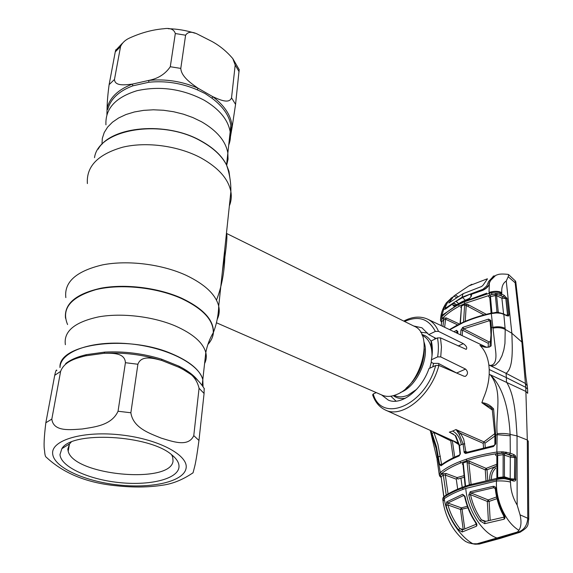 <?xml version="1.0" encoding="UTF-8"?>
<svg xmlns="http://www.w3.org/2000/svg" width="573" height="573" viewBox="0 0 573 573"><rect width="100%" height="100%" fill="white"/><g stroke="black" fill="none" stroke-linecap="round" stroke-linejoin="round"><path stroke-width="0.86" d="M222.338 272.01L224.215 259.003L224.731 249.484M202.992 386.625L202.813 379.584C199.984 369.965 189.642 361.355 171.8 353.763C127.299 334.338 57.852 343.864 60 367.587C60.165 351.886 90.785 340.391 128.202 343.685C165.604 346.808 199.032 363.676 202.813 379.584L203.05 386.345M76.538 358.397L78.73 356.829M204.267 100.246C219.438 109.278 228.068 119.786 230.16 131.783C230.855 136.467 230.36 140.929 228.684 145.17C230.36 140.929 230.855 136.467 230.16 131.783C228.068 119.786 219.438 109.278 204.267 100.246C182.522 88.858 160.096 85.678 136.968 90.706C115.445 97.381 105.103 108.755 105.948 124.835C105.103 108.755 115.445 97.381 136.968 90.706C160.096 85.678 182.522 88.858 204.267 100.246M216.444 322.764L382.127 395.162C386.496 397.025 391.416 396.767 396.896 394.396C421.671 384.963 434.248 333.794 414.207 326.245L226.442 233.383C227.395 234.679 226.865 242.601 224.86 257.17C224.279 273.006 221.486 287.338 216.479 300.159M390.829 396.208L396.086 401.164M438.589 365.316L438.911 363.69M435.279 338.951L434.055 337.39M427.78 333.063L420.603 332.233M122.443 43.183L116.097 49.894C115.939 49.257 115.66 49.923 115.259 51.885L109.121 84.646C107.874 93.85 107.201 101.65 107.094 108.068L106.9 114.564M120.545 46.585C122.156 42.853 125.236 39.967 129.777 37.918C141.259 32.725 152.619 29.667 163.849 28.736C170.202 27.755 174.02 29.352 175.317 33.535L170.281 66.733C165.339 74.017 158.162 78.58 148.744 80.421L132.492 84.081C125.351 84.94 114.808 86.408 114.478 79.454L120.545 46.585L115.259 51.885M148.837 82.247L148.744 80.421C165.669 78.745 182.078 81.323 197.957 88.17C191.382 83.579 181.319 76.725 180.789 68.409L185.602 35.218C187.772 31.816 191.575 31.372 197.005 33.879L211.91 41.442C219.674 45.675 226.636 51.398 232.796 58.596L235.195 65.035L231.528 97.818C229.193 104.265 219.395 99.652 212.755 96.658L197.957 88.17L197.399 89.882C181.727 83.142 165.54 80.592 148.837 82.247L132.793 85.85C118.905 91.086 110.546 98.964 107.724 109.479L107.094 108.068C109.944 97.396 118.41 89.402 132.492 84.081L132.793 85.85M230.468 135.321L231.148 128.395L230.862 125.415C229.257 115.567 222.969 106.506 212.003 98.241L205.12 93.549L197.399 89.882M212.003 98.241L212.755 96.658C225.067 106.034 231.521 116.226 232.115 127.249L235.56 104.401L239.177 69.577M231.148 128.395L232.115 127.249L230.461 136.632M56.849 370.509C56.441 369.141 55.731 370.745 54.722 375.315L45.84 422.759C44.064 437.163 43.634 446.482 44.572 450.707C44.837 454.711 45.389 456.867 46.227 457.168C63.667 473.499 87.282 483.053 117.078 485.832C133.566 487.587 148.779 487.372 162.718 485.181C172.874 483.777 182.995 479.637 193.072 472.754L194.405 467.568C195.536 463.614 197.055 454.582 198.96 440.479L204.081 393.45L204.146 388.437M192.528 473.212L193.08 472.754M59.986 454.554L61.855 448.673C71.754 430.645 149.718 435 171.742 454.819C177.272 459.302 179.65 463.664 178.869 467.897C176.606 479.515 148.565 485.868 118.41 482.495C88.263 479.279 60.709 466.701 59.986 454.554M171.592 454.704L172.724 457.132L173.032 461.043C170.962 484.343 73.96 475.547 68.187 451.288L67.815 449.153L69.541 443.903L71.159 442.141M60.616 371.39C64.448 360.969 77.047 358.046 85.47 355.854L104.143 353.276C112.38 353.19 124.921 352.646 125.415 362.702L118.052 411.249C111.463 425.689 93.9 427.014 82.233 428.991C70.744 429.664 53.475 432.214 51.821 419.099L60.616 371.39L54.722 375.315M137.9 364.249C141.381 354.687 153.808 358.369 161.794 360.46L179.163 367.4L183.539 369.735C191.833 373.388 197.012 379.57 199.067 388.272L193.774 435.609C188.288 447.699 172.28 441.375 161.135 438.094C150.269 433.553 133.101 428.153 130.866 412.768L137.9 364.249L125.415 362.702M77.849 357.946L80.406 356.27M65.644 363.604C70.536 359.737 77.455 356.757 86.394 354.651L104.787 352.101L104.143 353.276C123.754 352.288 142.971 354.68 161.794 360.46L161.572 359.185L178.905 366.147L179.385 367.508M86.394 354.651L85.535 355.84M440.737 356.915L437.629 356.9C438.71 349.974 438.646 343.65 437.421 337.927L440.494 337.869L441.454 346.952L440.737 356.915L465.57 369.084C468.177 371.791 468.12 374.212 465.412 376.346L464.101 376.26L438.897 365.424C431.039 395.864 401.981 419.013 385.192 409.917L458.715 443.309M464.818 443.889L463.084 444.011L459.281 434.449L456.101 429.628L460.599 433.381L463.707 439.133L465.885 452.061L464.259 452.67L463.084 444.011L461.265 444.684C460.212 438.187 457.34 433.639 452.663 431.046L449.325 432.171L453.551 434.148M456.101 429.628L483.977 441.883L494.85 433.589M492.451 410.103L481.864 402.719L483.376 398.357C486.849 390.313 488.79 382.291 489.206 374.284L490.474 375.021C503.237 391.23 495.359 414.644 497.156 433.682L496.855 452.047L503.022 451.825L510.299 453.179L510.135 434.406C507.277 433.517 502.951 433.274 497.156 433.682M489.235 369.528L488.855 364.965L506.081 373.31L506.353 377.614L489.235 369.528L489.206 374.284L525.856 391.423L527.676 393.329L527.647 389.862M376.253 392.598L373.224 393.98C381.453 423.569 424.887 405.956 435.681 365.524L428.976 368.575C421.506 390.5 400.935 405.942 388.293 400.097L381.575 394.919M435.681 365.524L438.897 365.424M385.192 409.917C379.297 407.066 375.122 402.06 372.651 394.89L373.224 393.98M412.789 381.518L412.395 381.332M437.629 356.9L431.412 359.772C432.737 352.767 432.687 346.464 431.261 340.878L437.421 337.927M432.321 352.395L431.097 343.356L431.261 340.878M431.412 359.772L431.24 362.308L433.374 363.382L438.366 363.404L457.139 373.267M403.764 321.081C412.288 316.583 420.188 315.924 427.465 319.089C432.307 321.396 435.981 325.485 438.503 331.366L463.299 343.642C466.465 345.942 467.432 347.854 466.207 349.372L440.494 337.869M436.196 338.514L428.762 334.611L421.95 327.792L413.663 325.98M438.503 331.366L435.344 331.416L428.762 334.611M458.994 444.712L452.455 440.472M453.236 457.784L450.772 440.83L452.348 440.68L454.718 457.089M455.779 435.809L449.504 432.221L455.779 435.809L459.496 445.371L460.32 453.007L460.241 454.16L458.772 456.115C451.438 459.109 445.5 462.339 440.952 465.82L439.649 464.61L436.418 446.603L432.013 433.41L433.919 432.493L450.772 440.83L451.073 439.842M494.864 436.017L484.937 443.244L485.274 447.284M483.548 447.671L483.189 443.316L483.977 441.883L484.937 443.244M467.31 452.169L465.677 451.545L463.937 451.66M483.189 443.316L460.599 433.381L459.281 434.449M465.885 452.061L466.422 452.455L465.491 453.472L464.259 452.67M430.165 430.352L436.139 448.501L440.293 472.524C445.114 468.485 451.667 464.825 459.947 461.53L466.114 459.274C475.203 456.215 485.446 453.802 496.855 452.047L497.328 453.58C486.026 455.299 475.905 457.662 466.952 460.671L460.842 462.891C452.641 466.15 446.159 469.767 441.403 473.742L440.415 475.296L442.198 473.742L443.301 474.967L441.146 476.879L443.882 496.676M493.582 408.886C490.101 405.039 486.19 402.977 481.872 402.697L490.617 407.253L492.243 409.201L493.582 408.886L495.724 434.979L495.724 443.917L493.425 446.539L465.491 453.472M496.941 537.997L477.101 543.777L472.89 543.756L468.642 542.86L465.548 541.464L462.826 539.408C457.104 534.065 452.713 528.285 449.647 522.067C446.367 515.564 444.168 508.767 443.065 501.683L444.24 498.675C449.053 495.33 455.198 492.271 462.683 489.514L465.756 488.425C467.439 509.769 482.086 532.983 496.941 537.997L517.448 532.016L518.894 530.297C521.194 526.802 521.588 521.659 520.076 514.862L517.154 505.035L517.032 435.917L510.135 434.406C509.017 414.487 505.014 389.053 490.488 374.993L490.474 375.021M506.539 452.176L506.038 453.68L502.8 453.25L497.328 453.58M509.418 454.604L506.038 453.68L511.173 455.707L513.071 456.044L509.418 454.604L510.299 453.179L513.945 454.618L513.071 456.044L514.339 456.645L514.475 457.548L510.299 457.125L511.173 455.707M493.625 445.629L466.587 452.419L466.143 453.386M493.84 445.701L493.425 446.539M493.675 445.622L495.724 443.917M432.013 433.41L430.767 430.617M433.919 432.493L437.908 444.326L441.568 464.23L442.041 464.388M436.941 458.851L437.708 456.094M460.921 478.19L462.225 487.344M500.616 538.298L479.272 544.071L475.096 544.214L479.859 543.927M477.101 543.777L498.259 538.384L517.899 532.238L520.678 532.002M517.448 532.016L517.899 532.238C523.966 530.175 527.246 525.513 527.747 518.25L520.076 514.862M494.714 312.614L496.999 312.149L495.387 295.539L490.474 296.628L489.994 294.988L491.863 294.558L464.925 303.389L459.31 306.175C452.527 309.814 446.983 313.803 442.693 318.13L441.919 319.168L440.83 317.972L441.683 316.826C446.009 312.443 451.603 308.403 458.479 304.7L464.151 301.871L489.192 293.304L491.62 292.86L496.92 293.054L500.394 293.62L504.211 295.346L507.098 298.633L508.924 314.992L508.573 315.981L507.212 315.873L503.817 314.384L505.207 329.396L511.868 333.257C512.262 347.202 513.773 367.737 506.081 373.31L525.405 383.437L525.763 387.362L506.353 377.614L506.489 382.005C515.12 395.957 515.829 418.068 517.032 435.917L527.303 439.985L528.249 441.482M527.597 389.174L525.763 387.362L527.303 439.985L527.747 518.25L528.757 519.496M514.783 455.105L513.924 454.783M496.927 478.469L502.141 477.839L499.269 478.083L499.183 479.035L468.807 485.904L462.547 488.038C454.955 490.846 448.774 493.897 444.011 497.185L444.24 498.675C446.718 516.273 459.668 536.471 472.89 543.756M462.927 487.079C455.435 489.858 449.304 492.887 444.526 496.182L442.671 499.212M457.677 489.156L456.28 479.164L445.307 475.089L448.057 493.933M456.28 479.164L457.104 477.588L457.834 479.049L464.295 477.216M442.198 473.742L446.131 473.499L445.307 475.089L443.301 474.967L446.224 495.051M446.131 473.499L457.104 477.588L464.13 475.59M463.034 464.653L462.268 464.023L462.948 463.127L463.414 464.366L463.041 464.724L465.161 486.276L465.548 486.14M463.414 464.366L465.541 485.925M462.948 463.127L467.332 461.537L469.652 461.344L468.886 462.905L467.138 463.02L467.332 461.537M469.38 484.865L467.138 463.02M470.662 484.464L469.344 484.622M485.99 480.475L485.245 469.846L468.886 462.905L471.092 484.335M489.722 479.694C489.464 474.587 491.032 470.354 494.435 466.995L487.021 469.796L485.245 469.846L486.14 468.363L487.021 469.796L487.752 480.095M469.652 461.344L486.14 468.363L496.855 464.216M491.462 479.35C491.297 474.867 492.687 471.156 495.638 468.234L494.435 466.995L496.863 465.663M496.848 456.044L496.053 455.556C495.101 454.862 495.48 454.31 497.214 453.916L501.647 453.286L501.654 451.739M496.877 478.29L497.693 477.624L504.433 476.829L510.192 478.734L510.299 457.125L503.144 454.683L503.022 451.825M497.672 478.262L497.686 455.442L497.214 453.916M502.141 477.839L502.951 477.717L503.108 476.786L503.144 454.683L497.686 455.442L496.848 456.18L496.877 478.183M508 478.67L504.992 477.839L504.999 478.763L503.409 478.663L502.951 477.717L504.992 477.839L504.433 476.829L504.426 454.812L505.372 452.033M513.945 454.618L515.456 455.872L515.979 457.648L515.721 480.16L515.084 480.919L513.96 481.127L513 480.89L512.448 479.88L508.315 478.605L508.824 479.615L504.999 478.763M513 480.89L508.824 479.615M512.448 479.88L513.186 480.074L514.626 479.042L514.733 457.519L514.497 479.057L510.192 478.734L510.235 479.15M503.409 478.663L499.183 479.035M444.276 496.354L443.072 498.073M462.21 531.988L458.4 529.739C452.613 522.44 448.494 514.361 446.038 505.493L446.768 501.862L462.676 494.27L464.975 496.247C466.966 505.744 470.555 514.382 475.74 522.175C476.994 523.872 477.237 525.212 476.471 526.2L462.21 531.988L462.318 529.932L476.22 524.238M446.038 505.493L447.936 504.978C450.299 513.573 454.282 521.43 459.89 528.55L463.185 529.552M464.596 496.454L463.586 495.516L447.835 503.03L447.936 504.978L460.484 509.447L461.329 507.857L462.074 509.333L464.767 528.872M467.339 506.281L461.329 507.857L447.835 503.03L446.768 501.862M463.213 529.538L460.484 509.447L467.905 507.821M464.374 495.853L462.676 494.27M475.74 522.175L475.246 522.089C470.275 514.726 466.73 506.195 464.603 496.49L464.975 496.247M476.471 526.2L476.564 524.102L476.242 524.274L475.275 522.139M458.4 529.739L459.89 528.55L462.332 529.925M470.261 491.713L493.138 486.334C494.786 486.255 495.774 487.093 496.118 488.862C497.178 498.574 499.892 507.485 504.261 515.607C505.257 517.19 505.193 518.393 504.054 519.21L484.672 523.686L480.016 520.85C474.63 513.086 470.884 504.462 468.786 494.972L470.261 491.713L471.07 493.009L470.512 494.671C472.539 503.896 476.17 512.283 481.413 519.818L484.694 521.595M517.154 505.035C512.842 497.937 510.629 490.295 510.522 482.122C507.198 481.112 502.514 480.74 496.476 480.998L465.756 488.425M496.77 478.398L496.476 480.998C495.43 500.63 505.83 522.547 518.894 530.297M493.138 486.334L493.711 487.723L471.07 493.009L488.225 499.935L496.612 496.949M495.33 489.063L494.585 487.902L493.711 487.723L495.108 488.404M504.261 515.607L503.474 515.464C499.126 507.463 496.419 498.668 495.337 489.091L496.118 488.862M488.382 520.699L487.315 501.439L488.225 499.935L489.12 501.411L490.18 520.27M496.999 498.625L489.12 501.411L487.315 501.439L470.512 494.671L468.786 494.972M503.509 515.535L504.125 517.097L504.054 519.21M484.994 521.623L484.672 523.686M480.016 520.85L481.413 519.818L485.818 521.323M497.486 274.754C499.341 273.93 502.858 273.808 508.043 274.388L508.674 274.653L508.208 276.752L506.245 281.035L511.868 333.257L521.881 342.074L525.405 383.437L527.26 385.822M492.895 328.164C497.507 327.219 501.611 327.634 505.207 329.396L504.956 343.392L503.846 349.831L501.991 355.761L499.327 360.94L495.609 364.872L493.138 365.861L490.108 365.431C496.863 365.065 496.282 355.582 495.459 349.487L491.305 313.589C480.711 315.952 471.221 319.018 462.819 322.771L449.791 329.74M490.667 328.286L490.065 321.202L490.839 320.371L491.469 327.598L491.125 345.913C487.967 347.99 484.242 347.754 479.959 345.211L481.635 347.202C485.381 351.557 487.788 357.48 488.855 364.965L490.108 365.431M482.351 346.235L483.934 346.823M481.32 345.82L481.32 345.82C484.858 347.625 490.065 347.338 489.822 346.651L491.125 345.913M490.051 321.066L489.02 320.794L488.54 319.125L490.839 320.371M490.087 321.467L489.02 320.794L463.686 328.881L462.905 327.312L488.54 319.125M488.253 347.174L488.296 343.349L489.127 341.938L490.796 341.15M488.296 343.349L462.59 330.184L462.167 335.635M489.127 341.938L463.686 328.881L462.59 330.184L460.95 330.062L462.905 327.312M515.793 281.823L515.156 282.776L521.881 342.074L522.863 344.33M508.208 276.752L515.156 282.776L515.263 280.842M445.3 307.35L445.178 309.105L445.88 308.668M490.216 280.698L495.616 275.47L490.538 280.519L489.356 283.083C489.098 285.913 486.943 288.319 482.881 290.31L471.651 294.236L471.35 296.162L469.23 298.841L454.196 306.333L452.914 305.38L453.25 303.461L445.787 308.861C443.595 309.986 443.294 308.854 444.884 305.466L446.36 302.823L451.739 297.731M497.12 274.825L495.616 275.47M486.742 293.161L461.294 302.565L461.637 301.914L469.437 298.375M489.034 292.037L489.356 283.083L488.927 283.506C489.249 285.411 487.286 287.596 483.039 290.053M489.671 294.945L489.106 292.552C493.811 291.234 498.052 291.471 501.841 293.254L501.146 295.811L497.013 294.436L491.863 294.558L491.62 292.86M489.091 292.438C494.112 290.891 498.345 290.948 501.783 292.602L501.841 293.254M442.693 318.13L441.683 316.826L441.869 315.437L461.294 302.565M442.936 314.892L441.79 316.002L440.601 318.531M471.35 296.162L469.23 298.841M469.187 305.216L467.382 306.111M453.601 303.325L454.898 303.84L454.876 305.61M454.611 305.481L452.914 305.38M461.516 301.971L454.196 306.333M472.066 294.042L471.142 294.909L470.877 296.578M453.809 303.196L456.674 304.557M453.465 303.189L445.787 308.861M441.869 315.437L444.884 305.466L445.937 305.567M441.804 315.881L440.644 317.85M506.245 281.035C502.929 283.112 501.439 286.966 501.783 292.602M457.541 331.831L457.175 331.975L456.323 330.456L457.863 331.531L457.712 333.515M453.974 331.731L456.323 330.456M457.505 332.154L455.9 332.648M457.412 333.371L457.863 331.531M457.354 331.896L456.717 330.306M442.929 326.467L443.781 319.591L442.764 318.287L441.919 319.168L441.103 320.851L441.611 321.976M440.479 320.286L441.647 321.911M457.641 324.877L445.601 319.247L443.781 319.591L441.661 321.897L441.217 325.65M440.465 320.042L441.661 321.897L441.16 325.622M442.764 318.287L446.367 317.943L445.601 319.247L444.619 327.269M446.367 317.943L459.367 324.003M495.76 313.023L491.305 313.589L491.484 313.08L495.702 312.564L495.76 313.023L497.035 312.987L496.755 312.6M496.963 312.521L498.188 312.235L499.334 312.736M491.111 313.159L489.736 297.194L490.474 296.628L491.928 312.987M503.574 313.911L501.876 298.218L496.598 295.675L498.309 312.572M496.92 293.054L496.598 295.675L495.387 295.539L495.48 292.932M500.394 293.62L499.756 295.253L503.416 296.907L501.146 295.811M507.212 315.873L503.466 313.861L503.817 314.384L499.083 312.693M500.315 313.345L496.848 312.529M499.219 313.152L497.035 312.987M461.122 307.293L460.735 307.429L461.308 306.197L461.444 306.963L460.062 323.666M461.444 306.963L460.384 323.509M461.308 306.197L464.853 304.435L467.267 304.191L466.221 305.495L464.603 305.402L464.853 304.435M463.536 322.055L464.603 305.402M483.992 314.921L466.221 305.495L465.226 321.324M489.75 297.43L489.02 296.957L489.722 297.079M489.02 296.957C488.139 296.162 488.461 295.51 489.994 294.988M461.093 307.629L460.735 307.429M467.267 304.191L486.305 314.312M440.458 319.87L440.83 317.972M504.211 295.346L503.416 296.907L505.794 298.268L506.947 298.039M506.253 315.086L507.764 314.899L505.916 298.554L501.876 298.218L502.664 296.656M506.876 315.358L507.47 315.415L507.535 314.942L505.794 298.268M507.098 298.633L505.916 298.554M508.924 314.992L507.764 314.899M508.573 315.981L507.47 315.415M460.57 334.876L460.95 330.062M463.457 328.995L462.468 327.563M439.649 464.61L441.568 464.23M440.952 465.82L441.418 464.853C446.009 461.351 451.954 458.106 459.252 455.134L459.302 455.12M458.772 456.115L459.252 455.134M458.858 455.478L459.252 455.313M460.334 453.587L460.212 453.057M460.284 453.952L460.32 453.007M459.338 455.757L459.897 454.067M439.205 474.272L440.415 475.296L440.573 476.614L439.656 475.998L439.205 474.272L440.293 472.524L441.403 473.742M439.978 476.392L440.938 476.679M439.219 474.816L441.146 476.879L443.774 496.777M515.979 457.648L514.733 457.519L514.339 456.645L515.456 455.872M515.915 479.171L514.626 479.042M515.815 479.895L514.511 479.415M510.522 482.122L509.963 479.057M456.566 297.537L453.852 296.098L448.817 302.967L463.091 293.691L481.535 286.514L482.917 285.39L487.487 278.843L486.986 278.936L487.315 279.115M493.575 276.759L493.203 276.551L488.568 281.544L486.764 285.906L482.975 289.258L462.01 297.237L446.489 307.536L445.522 307.923L445.522 306.612L447.721 302.164L452.806 297.015M471.02 295.575L470.275 294.142L471.264 294.522M465.247 300.195L462.612 297.559L470.275 294.142M462.612 297.559L455.879 301.377L458.565 303.511M457.39 302.322L455.879 301.377M493.203 276.551L494.313 275.835L493.109 276.236M488.568 281.544L494.198 275.935M451.166 298.232L447.721 302.164M453.852 296.098L455.227 295.059L458.085 296.578M471.88 284.272L468.771 285.948L486.986 278.936M468.771 285.948L455.227 295.059M463.091 293.691L462.01 297.237M67.578 324.547C61.053 308.797 70.486 297.165 95.884 289.644C120.559 283.578 156.257 287.288 181.197 298.397C202.899 308.668 213.6 320.099 213.285 332.698C212.97 336.988 211.165 340.921 207.877 344.495M65.515 318.23C64.04 303.797 75.937 293.77 101.206 288.14C125.559 283.656 158.112 287.739 181.297 298.046C203.035 308.331 213.743 319.784 213.428 332.404C213.099 336.731 211.272 340.691 207.942 344.294M65.838 297.616C63.997 282.023 76.23 271.115 102.538 264.876C127.908 259.891 161.973 264.203 186.11 275.298C204.969 284.33 215.835 294.615 218.714 306.161C219.731 310.795 219.23 315.179 217.21 319.304M87.39 183.589C86.165 166.392 97.976 154.252 122.815 147.168C146.724 141.467 178.482 145.886 200.872 157.862C218.37 167.617 228.369 178.869 230.876 191.611C231.728 196.603 231.227 201.352 229.365 205.857M94.516 157.654C98.312 128.997 161.894 118.303 201.18 141.194C213.457 148.013 221.909 155.956 226.55 165.038L229.007 171.513L229.866 177.917M98.119 149.188C110.904 125.988 166.714 121.125 201.159 140.987C213.407 147.791 221.851 155.727 226.485 164.788L228.914 171.169L229.794 177.48M65.372 344.695C63.481 331.373 74.562 322.098 98.613 316.876C121.805 312.708 153.048 316.461 175.359 325.965C192.908 333.751 203.05 342.611 205.8 352.545C206.738 356.42 206.337 360.088 204.582 363.54M101.937 144.36L102.331 138.322L104.229 132.521L107.624 127.099L112.458 122.199L118.632 117.974L126.003 114.521L134.404 111.964L143.615 110.374L153.392 109.794L163.484 110.252L173.605 111.735L183.489 114.199L192.872 117.565L201.51 121.741C216.909 130.68 225.683 141.065 227.825 152.898L228.047 159.265L226.664 165.346M432.78 366.842L433.589 363.382M431.218 341.58C428.912 337.748 425.789 335.413 421.85 334.56M394.231 395.413L394.962 395.735C398.851 397.404 403.227 397.196 408.083 395.119L416.6 389.368M429.736 368.231L431.24 362.372M431.963 356.356C432.185 345.97 429.17 339.087 422.903 335.699L422.194 335.348M400.484 392.491L401.351 392.125C417.058 385.887 429.865 357.502 423.984 342.017M406.228 388.129C417.81 377.743 423.848 364.772 424.335 349.215M393.407 395.656C396.788 398.271 400.835 399.109 405.555 398.163M185.602 35.218L175.317 33.535M109.121 84.646L114.478 79.454M231.528 97.818L235.56 104.401M239.12 71.725L235.195 65.035M170.281 66.733L180.789 68.409M52.659 453.73C53.704 467.396 84.654 481.37 118.246 484.944C151.852 488.697 183.217 481.685 185.989 468.693C189.319 455.786 159.616 439.305 121.619 434.993C83.615 430.495 51.033 440.014 52.659 453.73M118.052 411.249L130.866 412.768M45.84 422.759L51.821 419.099M104.787 352.101C124.105 351.12 143.035 353.484 161.572 359.185M178.905 366.147C187.557 370.559 193.889 375.336 197.921 380.486M204.081 393.45L199.067 388.272M193.774 435.609L198.96 440.479M452.663 431.046L456.008 429.542M463.299 343.642L458.185 346.013M465.57 369.084L456.724 372.987M435.344 331.416C428.697 318.674 418.44 315.358 404.574 321.482M494.864 435.344L497.12 434.692L510.156 435.767M439.205 474.308L437.084 459.797L437.858 456.982L440.343 456.151M528.249 440.988L528.75 519.088C527.382 524.266 530.326 526.322 519.804 532.303L499.914 538.505L498.259 538.384M462.955 464.338L462.268 464.023M496.834 455.965L496.053 455.556M469.266 484.901L468.807 485.904M465.978 485.99L463.041 487.036L462.683 489.514M490.674 328.415L491.469 327.598L492.787 327.391C497.407 326.324 501.518 326.646 505.121 328.336M488.991 283.334L490.538 280.519M460.112 323.638L457.075 325.536M491.441 313.087C480.94 315.444 471.515 318.495 463.156 322.227L462.819 322.771M462.533 327.785L463.034 328.043M458.479 304.7L459.31 306.175M464.151 301.871L464.925 303.389M461.265 444.684L459.131 445.737L459.954 453.372M459.947 461.53L460.842 462.891M466.114 459.274L466.952 460.671M446.489 307.536L446.976 307.787M482.975 289.258L483.863 289.737M486.764 285.906L487.773 286.457M449.261 302.745L448.874 302.537M202.169 385.457L205.8 352.545C207.218 345.233 209.711 338.614 213.285 332.698L213.428 332.404C216.651 323.924 218.413 315.179 218.714 306.161L230.876 191.611C231.012 182.493 229.572 173.64 226.55 165.038L230.862 125.415L231.17 128.252C231.234 133.48 231.005 132.37 230.468 135.457M424.349 348.842C423.934 364.679 417.796 377.858 405.949 388.379M168.29 28.714C177.372 28.915 186.289 30.426 195.056 33.227M232.81 58.618L239.278 69.813M69.541 443.903L61.855 448.673M204.418 388.909C200.851 383.043 196.066 378.03 190.057 373.875L183.668 369.814M68.187 451.288L69.44 444.046M492.243 409.201L494.864 435.287M494.879 444.211L494.864 435.358M436.784 457.834L430.38 430.91M475.096 544.214L471.328 543.519M442.757 499.47L442.936 500.766M469.28 484.901L496.719 478.405M466.107 485.947L469.172 484.93M442.865 498.36L443.13 497.565M484.751 521.588L504.039 517.125M527.604 389.21L527.153 385.113C525.971 377.843 525.856 377.535 525.033 367.58L522.769 343.463M490.674 328.429L490.997 335.026L489.929 346.393M508.674 274.653L515.485 281.071L515.815 282.066L522.755 343.42M495.588 275.477L495.967 275.291M471.837 293.978L482.996 290.067M451.982 297.588L450.93 298.225M440.787 317.163C441.267 312.328 443.137 307.536 446.388 302.78M449.504 329.597L457.304 325.049M460.241 323.58L463.041 322.277M496.82 312.529L495.709 312.564M503.466 313.861L500.064 312.865M440.924 321.496L441.554 322.291M427.465 319.089L486.456 347.217M455.313 435.817L459.123 445.665M441.124 477.495L440.057 476.535M441.06 477.03L440.895 476.657M445.522 307.923L446.303 308.324"/></g></svg>
